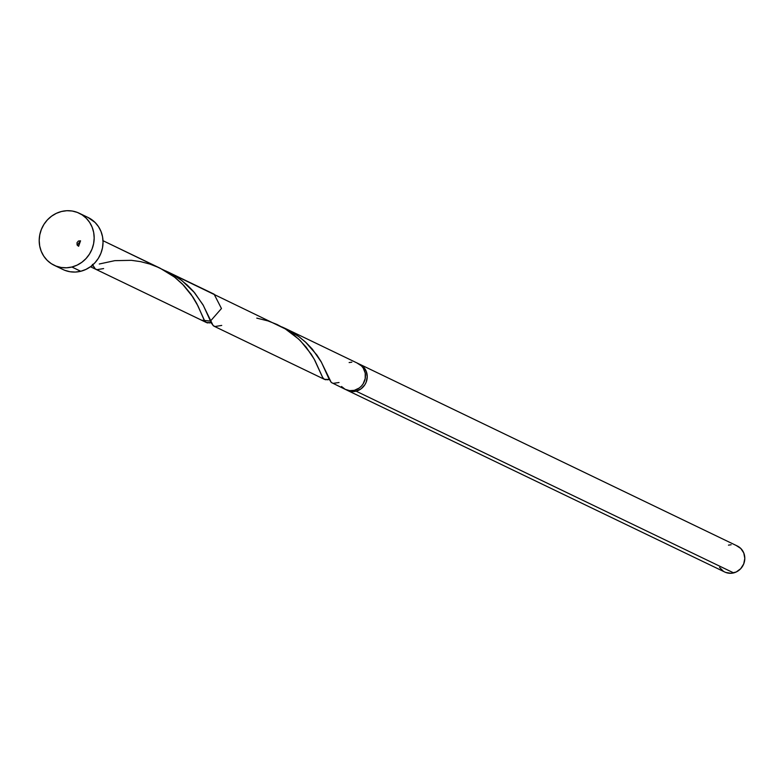 <?xml version="1.0" encoding="UTF-8"?>
<svg xmlns="http://www.w3.org/2000/svg" width="784" height="784" viewBox="0 0 784 784"><rect width="100%" height="100%" fill="white"/><g stroke="black" fill="none" stroke-linecap="round" stroke-linejoin="round"><path stroke-width="1.18" d="M347.243 390.314L724.788 572.036A14.445 13.583 -64.3 0 0 733.657 572.898L356.103 391.177A14.445 13.583 115.7 0 1 347.243 390.314A14.445 13.583 115.7 0 1 346.371 389.854M71.883 267.011A28.881 27.156 115.7 0 1 54.165 265.276A28.881 27.156 115.7 0 1 39.474 236.582A28.881 27.156 115.7 0 1 61.495 211.494L66.865 210.71L72.216 211.023L77.371 212.425L82.104 214.855L86.25 218.226L89.641 222.401L92.149 227.223L93.688 232.505L94.178 238.052L93.619 243.648L92.022 249.067L89.454 254.114L86.005 258.583L81.82 262.317L77.048 265.159L71.883 267.011L66.522 267.795L61.162 267.471L56.007 266.08L51.274 263.649L47.128 260.278L43.737 256.103L41.229 251.282L39.69 245.99L39.2 240.443L39.759 234.857L41.356 229.438L43.924 224.391L47.373 219.912L51.558 216.188L56.33 213.336L61.495 211.494A28.881 27.156 115.7 0 1 79.213 213.228A28.881 27.156 115.7 0 1 93.904 241.913A28.881 27.156 115.7 0 1 71.883 267.011L80.742 271.274L71.883 267.011M54.165 265.276L63.024 269.539A28.881 27.156 -64.3 0 0 80.742 271.274L75.372 272.058L70.021 271.744L64.866 270.343M341.52 386.502L345.195 389.325L349.644 390.648L354.329 390.324A14.445 13.583 -64.3 0 0 365.334 377.78A14.445 13.583 -64.3 0 0 357.994 363.433L285.641 328.614L299.194 336.836L306.319 342.824L312.434 349.262L321.411 362.208L329.094 379.113L331.318 382.494L345.47 389.462A14.445 13.583 -64.3 0 0 354.329 390.324L359.297 387.982L361.385 386.11L363.11 383.876L365.197 378.643L365.226 373.076L363.208 368.019L361.512 365.932L357.073 363.031M282.534 327.193L285.641 328.614M165.934 271.009L172.666 274.459L181.996 280.672L194.706 292.873L203.37 305.486L211.464 323.243L213.591 325.938M95.325 268.981L92.414 264.404M325.997 379.809L324.36 379.28L322.636 377.496L314.188 359.131L306.113 347.096L298.645 339.06L285.327 328.917L103.008 240.698L159.975 268.118L174.528 277.095L183.76 285.425L191.071 294.294L198.068 306.123L204.036 319.813L206.192 322.4M324.86 379.525L324.36 379.28M328.878 379.554L327.31 379.799M95.952 269.363L201.596 320.205L210.455 321.077L221.46 308.524L214.101 294.176M87.965 217.433L95.109 222.489L98.5 226.664L101.009 231.486L102.547 236.768L103.037 242.315L102.479 247.911L100.881 253.33L98.314 258.377L94.864 262.846L90.679 266.58L85.907 269.422L80.742 271.274A28.881 27.156 -64.3 0 0 102.763 246.176A28.881 27.156 -64.3 0 0 88.073 217.491L79.213 213.228M78.625 246.274L80.536 240.825L78.429 241.021L77.008 242.687L77.087 244.873L78.625 246.274L80.536 240.825L77.244 245.176L78.625 246.274M207.878 322.959L206.751 322.685M210.749 322.714L209.191 322.949M351.82 362.179L349.135 362.561M358.837 363.884L363.286 366.785L366.236 371.283L367.245 376.702L366.167 382.21L364.883 384.728L361.071 388.835L356.103 391.177L350.732 391.412L345.793 389.491M728.454 545.145L731.139 544.753M736.392 545.605L740.831 548.506L743.791 553.004L744.8 558.424L743.722 563.931L740.713 568.684L736.235 571.977L730.972 573.29L725.719 572.438M723.348 571.222L719.575 567.449M358.866 363.894A14.445 13.583 115.7 0 1 359.768 364.286A14.445 13.583 115.7 0 1 367.108 378.633A14.445 13.583 115.7 0 1 356.103 391.177L733.657 572.898A14.445 13.583 -64.3 0 0 744.663 560.354A14.445 13.583 -64.3 0 0 737.323 546.007L359.768 364.286M91.346 266.08L93.041 265.776M99.274 264.002L114.758 260.66L131.408 260.327L140.542 261.621L149.822 264.051L158.927 267.628L167.57 272.283L175.469 277.83L182.427 284.053L193.08 297.263L196.794 303.604L204.683 320.881L206.31 322.469L211.151 322.626M256.789 318.118L267.932 320.901L277.036 324.478L285.68 329.123L293.579 334.68L300.537 340.893L311.189 354.103L314.903 360.454L322.792 377.731L324.419 379.319L329.26 379.466M339.021 382.514L333.131 383.366L331.25 382.435L321.058 361.571L316.932 355.074L305.388 341.951L298.028 335.973L289.806 330.76L281.828 326.889M221.725 325.419L215.022 326.526L213.14 325.585L202.948 304.721L193.609 291.579L187.278 285.111L179.918 279.124L171.696 273.91L163.719 270.049M103.615 268.569L96.912 269.676L95.04 268.745L92.669 264.982M167.531 271.764L214.12 294.186M324.635 379.436L214.061 326.213M206.525 322.587L90.474 266.727"/></g></svg>
